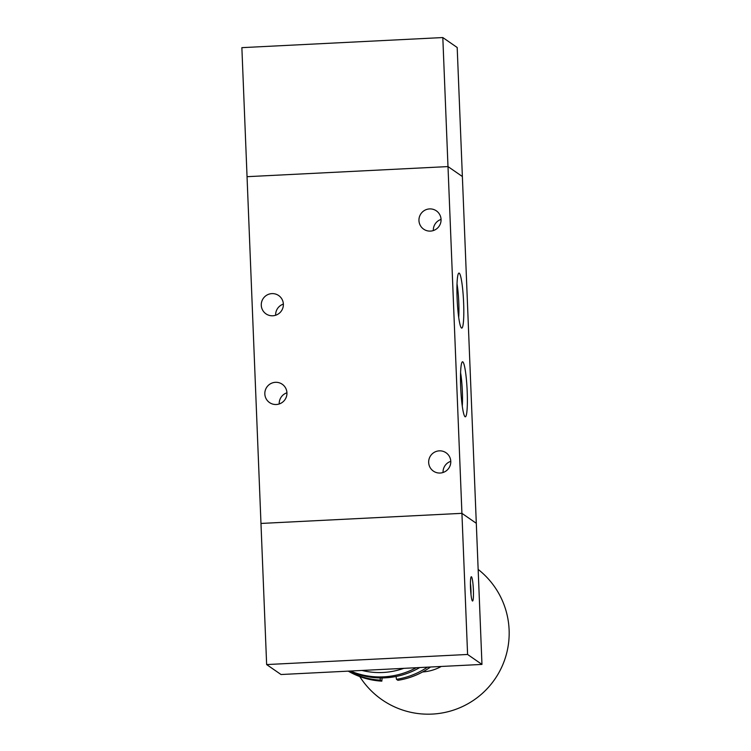 <?xml version="1.0" encoding="UTF-8"?>
<svg xmlns="http://www.w3.org/2000/svg" width="751" height="751" viewBox="0 0 751 751"><rect width="100%" height="100%" fill="white"/><g stroke="black" fill="none" stroke-linecap="round" stroke-linejoin="round"><path stroke-width="1.13" d="M422.635 671.948A44.562 44.093 -55.3 0 0 441.25 666.466M471.459 576.787A12.157 1.389 -92.9 0 1 473.393 590.042A12.157 1.389 -92.9 0 1 472.388 600.941A12.157 1.389 -92.9 0 1 470.558 588.953A12.157 1.389 -92.9 0 1 471.177 576.834A12.157 1.389 -92.9 0 1 471.459 576.787M470.426 583.358A9.96 1.136 -92.9 0 1 470.99 594.529M266.643 664.569L467.591 654.468L481.964 664.419L281.024 674.52L266.643 664.569L260.972 523.447L461.921 513.337L467.591 654.468M447.99 166.581L442.808 37.55L457.19 47.501L462.372 176.523L448 166.581L247.041 176.682L260.972 523.438L461.921 513.337L476.303 523.297L481.964 664.419M442.808 37.55L241.869 47.651L247.051 176.682M428.671 462.485A11.143 11.021 124.7 0 1 446.066 452.778A11.143 11.021 124.7 0 1 448.788 468.211A11.143 11.021 124.7 0 1 428.671 462.485M450.778 461.33A11.143 11.021 -55.3 0 0 443.052 472.492M418.955 220.559A11.143 11.021 124.7 0 1 436.35 210.843A11.143 11.021 124.7 0 1 439.072 226.276A11.143 11.021 124.7 0 1 418.955 220.559M441.053 219.405A11.143 11.021 -55.3 0 0 433.336 230.557M261.273 305.253A11.143 11.021 124.7 0 1 278.659 295.537A11.143 11.021 124.7 0 1 281.381 310.97A11.143 11.021 124.7 0 1 261.273 305.253M283.371 304.099A11.143 11.021 -55.3 0 0 275.645 315.251M264.831 393.956A11.143 11.021 124.7 0 1 282.226 384.24A11.143 11.021 124.7 0 1 284.948 399.682A11.143 11.021 124.7 0 1 264.831 393.956M286.938 392.801A11.143 11.021 -55.3 0 0 279.212 403.963M465.029 416.711A27.543 3.154 -92.9 0 1 464.944 416.636A27.543 3.154 -92.9 0 1 460.785 389.459A27.543 3.154 -92.9 0 1 462.194 361.982A27.543 3.154 -92.9 0 1 467.066 388.736A27.543 3.154 -92.9 0 1 465.029 416.711M462.278 406.16A23.178 2.657 87.1 0 0 460.588 372.674M461.471 327.999A27.543 3.154 -92.9 0 1 461.377 327.924A27.543 3.154 -92.9 0 1 457.218 300.757A27.543 3.154 -92.9 0 1 458.626 273.28A27.543 3.154 -92.9 0 1 463.498 300.034A27.543 3.154 -92.9 0 1 461.471 327.999M458.711 317.448A23.178 2.657 87.1 0 0 457.03 283.962M462.372 176.532L476.303 523.297L461.921 513.337L448 166.581M348.548 671.122A76.968 76.161 -55.3 0 0 380.391 680.143L380.072 677.928M382.146 677.411L381.827 681.138L380.391 680.143M381.827 681.138A76.968 76.161 124.7 0 1 348.229 671.141M430.567 667.001A76.968 76.161 124.7 0 1 397.908 680.322L396.472 679.326A76.968 76.161 -55.3 0 0 427.46 667.16M396.049 676.491L396.472 679.326M403.747 668.352A72.913 72.152 124.7 0 1 362.029 670.446M419.771 667.545A76.968 76.161 124.7 0 1 349.722 671.065M350.464 671.028A76.968 76.161 -55.3 0 0 416.242 667.723M359.738 676.538A81.014 81.014 0 0 0 482.517 693.248A81.014 81.014 0 0 0 478.152 569.418"/></g></svg>
